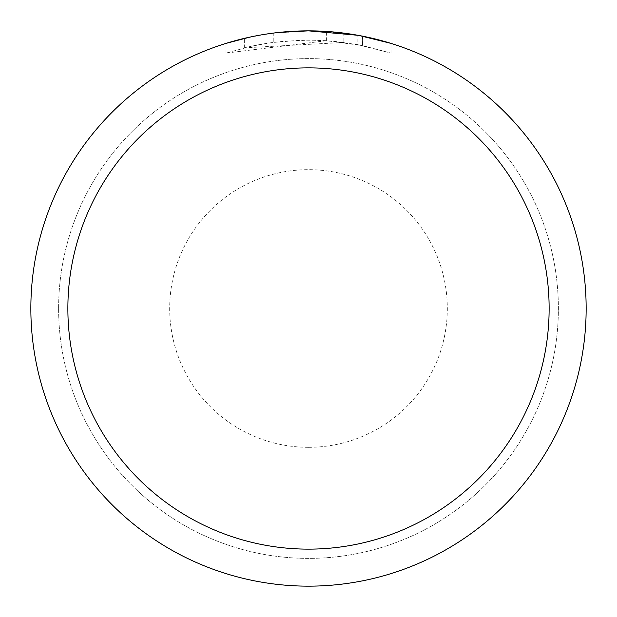 <?xml version="1.0" encoding="UTF-8"?>
<svg xmlns="http://www.w3.org/2000/svg" width="617" height="617" viewBox="0 0 617 617"><rect width="100%" height="100%" fill="white"/><g stroke="black" fill="none" stroke-linecap="round" stroke-linejoin="round"><path stroke-width="0.46" stroke-dasharray="3.08 2.31" d="M58.615 308.5A249.885 249.885 0 0 1 308.5 58.615A249.885 249.885 0 0 1 558.385 308.5A249.885 249.885 0 0 1 308.5 558.385A249.885 249.885 0 0 1 58.615 308.5A249.885 249.885 0 0 1 308.5 58.615A249.885 249.885 0 0 1 558.385 308.5A249.885 249.885 0 0 1 308.5 558.385A249.885 249.885 0 0 1 58.615 308.5M326.393 40.722L226.023 53.101L250.672 46.406L267.423 43.267L284.337 41.192L309.873 40.105L326.902 40.737L343.862 42.442L343.862 33.11L308.5 30.85A277.65 277.65 0 0 1 586.15 308.5A277.65 277.65 0 0 1 308.5 586.15A277.65 277.65 0 0 1 30.85 308.5A277.65 277.65 0 0 1 308.5 30.85A277.65 277.65 0 0 1 586.15 308.5A277.65 277.65 0 0 1 308.5 586.15A277.65 277.65 0 0 1 30.85 308.5A277.65 277.65 0 0 1 308.5 30.85L314.038 30.904M317.902 31.012L342.69 32.963M289.682 31.49L308.5 30.858L326.393 31.444L362.395 36.133L362.395 45.573L326.401 40.699L326.401 31.428M362.387 36.133L359.133 35.508M390.985 43.391L357.814 35.269L357.821 44.679L390.985 53.101L362.387 45.573M343.862 42.442L244.633 47.818A268.395 268.395 0 0 1 273.801 42.357L301.189 40.205L318.156 40.282L335.17 41.432L357.821 44.679M273.801 33.025L273.801 42.357L273.801 33.025A277.65 277.65 0 0 0 244.633 38.293L266.991 33.974M278.491 32.477L277.187 32.624M391.008 53.101L391.008 43.391L391.008 53.101M244.633 47.818L244.633 38.293L244.633 47.818M250.217 37.035L266.05 34.112M273.801 33.033L288.147 31.598M362.395 45.573L362.395 36.133M226.007 53.101L226.007 43.391L237.499 40.082L254.991 36.056L272.699 33.164L290.561 31.428L308.5 30.85A277.65 277.65 0 0 1 586.15 308.5A277.65 277.65 0 0 1 308.5 586.15A277.65 277.65 0 0 1 30.85 308.5A277.65 277.65 0 0 1 308.5 30.85A277.65 277.65 0 0 1 586.15 308.5A277.65 277.65 0 0 1 308.5 586.15A277.65 277.65 0 0 1 30.85 308.5A277.65 277.65 0 0 1 308.5 30.85A277.65 277.65 0 0 1 586.15 308.5A277.65 277.65 0 0 1 308.5 586.15M272.097 33.249L308.5 30.85M308.5 447.325A138.825 138.825 0 0 1 169.675 308.5A138.825 138.825 0 0 1 308.5 169.675A138.825 138.825 0 0 1 447.325 308.5A138.825 138.825 0 0 1 308.5 447.325M362.511 36.156L362.511 45.596"/><path stroke-width="0.93" d="M314.038 30.904L317.902 31.012M342.69 32.963L343.862 33.11M357.821 35.269L308.5 30.85A277.65 277.65 0 0 1 586.15 308.5A277.65 277.65 0 0 1 308.5 586.15A277.65 277.65 0 0 1 30.85 308.5A277.65 277.65 0 0 1 308.5 30.85L278.491 32.477M359.133 35.508L390.985 43.391M308.5 67.87A240.63 240.63 0 0 1 549.13 308.5A240.63 240.63 0 0 1 308.5 549.13A240.63 240.63 0 0 1 67.87 308.5A240.63 240.63 0 0 1 308.5 67.87M277.187 32.624L273.801 33.025M226.023 43.391L250.217 37.035M266.05 34.112L273.801 33.033M288.147 31.598L289.682 31.49M266.991 33.974L272.097 33.249"/></g></svg>
